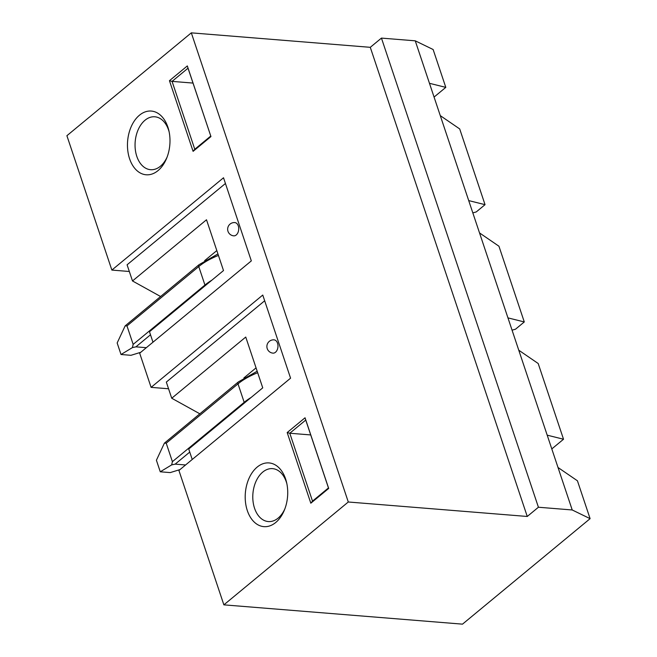 <?xml version="1.0" encoding="UTF-8"?>
<svg xmlns="http://www.w3.org/2000/svg" width="657" height="657" viewBox="0 0 657 657"><rect width="100%" height="100%" fill="white"/><g stroke="black" fill="none" stroke-linecap="round" stroke-linejoin="round"><path stroke-width="0.99" d="M459.703 128.936L485.038 204.664L468.712 200.599L440.28 115.632L459.703 128.936M472.818 212.884L476.268 211.915L485.038 204.664M538.19 363.51L563.525 439.237L547.199 435.172L518.767 350.206L538.19 363.51M551.798 448.928L563.525 439.237M577.429 480.793L590.101 518.66L572.222 509.972L558.015 467.497L577.429 480.793M572.222 509.972L538.42 507.237L527.259 516.468L348.292 501.997L191.318 32.85L66.899 135.703L111.862 270.076L223.52 177.768L251.327 260.886L139.67 353.195L151.102 387.359L262.759 295.059L290.575 378.177L178.918 470.478L223.873 604.851L462.495 624.15L590.101 518.66M433.127 49.513L445.799 87.373L429.464 83.308L415.249 40.824L433.127 49.513M434.072 97.072L445.799 87.373M139.456 115.213A31.963 21.18 -85.4 0 0 132.821 165.671A31.963 21.18 -85.4 0 0 166.632 158.28A31.963 21.18 -85.4 0 0 168.865 130.636A31.963 21.18 -85.4 0 0 139.456 115.213M210.954 136.574L193.092 151.348L169.449 80.696L187.319 65.93L210.954 136.574L188.017 68.197L172.068 81.386L194.776 149.262L210.725 136.081M348.292 501.997L223.873 604.851M287.183 432.552L305.045 417.786L328.689 488.438L310.818 503.205L287.183 432.552L289.794 433.242L312.51 501.127L328.459 487.937L305.743 420.061L289.794 433.242L310.728 434.942M257.191 467.078A31.963 21.18 -85.4 0 0 250.555 517.527A31.963 21.18 -85.4 0 0 284.366 510.144A31.963 21.18 -85.4 0 0 286.6 482.493A31.963 21.18 -85.4 0 0 257.191 467.078M498.942 246.219L524.286 321.946L507.951 317.881L479.528 232.923L498.942 246.219M512.066 330.175L515.507 329.198L524.286 321.946M256.058 367.871L243.887 377.931M216.818 250.588L204.647 260.648M151.102 387.359L168.57 388.772M111.862 270.076L129.322 271.489M538.42 507.237L381.446 38.098L415.249 40.824M558.015 467.497L547.199 435.172M518.767 350.206L507.951 317.881M479.528 232.923L468.712 200.599M440.28 115.632L429.464 83.308M527.259 516.468L370.285 47.32L381.446 38.098M191.318 32.85L370.285 47.32M225.433 183.492L127.088 264.796L132.492 280.958L160.563 296.496M132.492 280.958L206.503 219.767L223.503 270.561L149.484 331.744L152.982 342.19M236.233 234.984A6.66 4.41 94.6 0 1 233.769 235.847A6.66 6.66 0 0 1 227.667 228.677A6.66 6.66 0 0 1 234.836 222.575A6.66 4.41 94.6 0 1 238.672 227.675A6.66 4.41 94.6 0 1 236.233 234.984M264.672 300.775L166.328 382.078L171.732 398.241L199.802 413.787M171.732 398.241L245.751 337.057L262.743 387.852L188.731 449.035L192.222 459.473M275.48 352.267A6.66 4.41 94.6 0 1 273.008 353.137A6.66 6.66 0 0 1 266.906 345.96A6.66 6.66 0 0 1 274.084 339.858A6.66 4.41 94.6 0 1 277.919 344.966A6.66 4.41 94.6 0 1 275.48 352.267M284.834 508.937A26.543 17.583 94.6 0 1 278.133 518.11A26.543 17.583 94.6 0 1 268.582 521.576A26.543 17.583 94.6 0 1 253.044 501.414A26.543 17.583 94.6 0 1 262.743 472.096A26.543 17.583 94.6 0 1 272.86 468.671A26.543 17.583 94.6 0 1 286.871 483.766M310.818 503.205L312.51 501.127M328.689 488.438L328.459 487.937M305.743 420.061L305.045 417.786M192.994 83.078L172.068 81.386L169.449 80.696M167.108 157.072A26.543 17.583 94.6 0 1 160.407 166.246A26.543 17.583 94.6 0 1 150.847 169.711A26.543 17.583 94.6 0 1 135.309 149.558A26.543 17.583 94.6 0 1 145.008 120.239A26.543 17.583 94.6 0 1 155.126 116.815A26.543 17.583 94.6 0 1 169.145 131.901M187.319 65.93L188.017 68.197M194.776 149.262L193.092 151.348M140.738 352.308L130.965 355.306L121.019 354.509L117.16 342.962L125.15 325.872L126.982 325.913L133.157 344.383L132.418 347.602L121.019 354.509M132.418 347.602L135.925 346.847L146.322 347.693M126.982 325.913L198.759 266.57A2.661 1.675 -129.6 0 1 199.055 264.681L125.15 325.872M179.977 469.599L170.204 472.597L160.267 471.792L156.407 460.245L164.39 443.155L166.221 443.196L172.405 461.666L171.666 464.893L160.267 471.792M171.666 464.893L175.164 464.138L185.57 464.975M166.221 443.196L238.006 383.86A2.661 1.675 -129.6 0 1 238.294 381.963L164.39 443.155M133.157 344.383L204.943 285.039A2.661 1.675 50.4 0 0 205.222 285.672M218.436 255.433A39.954 16.211 161.5 0 0 198.759 266.57L204.943 285.039A39.954 16.211 161.5 0 1 211.891 280.161M135.925 346.847L150.502 334.791M172.405 461.666L244.182 402.33A2.661 1.675 50.4 0 0 244.47 402.955M257.684 372.724A39.954 16.211 161.5 0 0 238.006 383.86L244.182 402.33A39.954 16.211 161.5 0 1 251.138 397.444M175.164 464.138L189.75 452.082M217.935 253.939L199.055 264.681M257.183 371.23L238.294 381.963"/></g></svg>
